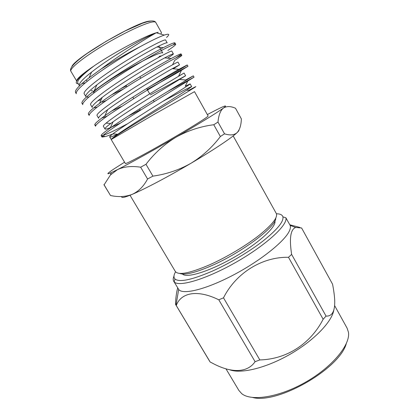 <?xml version="1.0" encoding="UTF-8"?>
<svg xmlns="http://www.w3.org/2000/svg" width="419" height="419" viewBox="0 0 419 419"><rect width="100%" height="100%" fill="white"/><g stroke="black" fill="none" stroke-linecap="round" stroke-linejoin="round"><path stroke-width="0.63" d="M182.511 274.047C186.382 278.525 209.694 271.381 234.279 257.208C258.9 243.083 276.797 226.532 274.874 220.933M173.712 281.243L178.892 289.733C183.417 294.981 206.986 289.094 234.352 274.503C261.723 259.963 285.685 240.391 289.618 230.403C290.467 228.365 290.645 226.695 290.152 225.391L285.837 217.733C288.241 224.495 266.84 244.56 236.892 261.744C206.976 278.986 178.866 287.387 174.231 281.908L173.712 281.243C172.963 279.939 173.057 278.221 173.995 276.074M175.556 271.805C173.676 275.047 173.482 277.441 174.98 278.986C179.274 282.526 191.562 279.976 211.841 271.344C229.057 263.719 248.949 251.919 262.902 241.098C277.085 229.769 283.763 221.703 282.935 216.911C282.348 214.837 280.185 213.8 276.435 213.795M252.725 397.511C277.855 404.262 339.458 368.84 346.262 343.727M334.666 305.697L347.105 328.166L348.446 332.246C350.572 344.544 332.66 366.667 306.006 381.945C279.4 397.296 251.264 401.648 241.705 393.624L238.856 390.414L225.956 368.799M333.76 310.463C331.513 322.295 313.491 340.909 289.733 354.474C265.986 368.065 241.019 374.036 229.921 369.851M290.152 225.391L295.678 227.465L301.596 227.967L332.555 284.166C333.744 290.205 334.467 295.61 334.723 300.386C335.059 311.223 332.167 316.46 326.05 316.088L323.143 319.241C310.526 343.821 286.758 359.23 259.838 359.937L255.092 361.676C247.21 373.277 230.738 373.088 212.58 363.252L210.165 362.016L209.579 361.147L175.551 304.398C175.697 298.108 176.415 292.614 177.693 287.916M255.092 361.676L218.791 299.805C197.438 289.251 181.013 292.535 176.258 305.519L210.165 362.016M323.143 319.241L288.492 257.292C262.373 256.747 236.054 272.806 223.5 297.825L259.838 359.937M295.678 227.465C290.529 229.376 289.178 238.353 291.629 254.401L326.05 316.088M289.875 224.804L299.967 227.459M176.017 305.173L175.551 304.398M176.258 305.519L175.812 304.896M218.791 299.805L223.5 297.825M288.492 257.292L291.629 254.401M275.749 218.173C276.482 226.333 242.323 252.29 211.878 265.588C195.28 272.79 184.554 275.398 179.683 273.413M159.487 56.277L161.456 55.874M158.843 46.053L162.724 52.956C162.535 52.621 161.676 52.684 160.158 53.134C154.213 54.858 136.678 63.793 120.41 73.493C104.106 83.198 92.814 91.41 93.746 92.62L93.128 91.567M158.042 57.749L160.137 56.088M78.248 83.742C75.31 83.706 75.598 81.815 79.107 78.065C82.108 74.975 87.068 70.947 93.987 65.987L95.233 65.107C115.021 51.783 145.723 35.625 156.271 32.776L164.274 35.091C159.22 36.856 151.201 40.711 140.218 46.645C126.905 53.527 113.816 61.027 100.958 69.14L89.106 77.777C79.154 85.434 74.624 90.3 75.509 92.374L76.164 92.898M164.274 35.091C169.344 33.431 170.088 34.211 166.505 37.443M156.565 32.687L158.23 32.273M100.958 69.14C117.922 56.198 139.365 42.78 150.238 36.217L156.271 32.776L149.044 36.081C133.74 43.702 107.332 59.634 91.578 72.115C82.606 79.133 78.542 83.659 79.395 85.68L77.777 82.936C76.803 80.542 82.208 74.891 93.987 65.987C87.152 70.581 82.265 74.289 79.327 77.106C77.311 79.065 76.436 80.39 76.703 81.092L70.884 71.277C69.198 68.946 82.59 57.942 102.786 45.702C122.95 33.468 144.943 23.087 152.469 21.982C154.333 21.694 155.439 21.851 155.779 22.464L161.404 32.509L161.006 34.07M173.403 44.713L174.948 42.927C174.613 42.324 170.732 43.901 163.295 47.666C145.948 56.57 112.313 76.829 94.244 90.713C85.382 97.412 81.291 101.602 81.977 103.289L82.716 103.75M101.817 97.685L102.152 97.538M120.703 88.781L126.376 85.895M175.99 57.812C179.458 55.554 181.16 54.271 181.108 53.967C180.903 53.616 177.609 55.13 171.219 58.519C154.302 67.59 117.571 89.781 99.481 103.399C91.593 109.218 87.901 112.795 88.404 114.13L89.294 114.507M151.469 85.591C171.968 74.514 187.015 65.385 187.23 64.945L178.913 69.318C162.63 78.547 122.767 102.697 104.792 115.854C97.779 120.876 94.443 123.893 94.794 124.909L95.956 125.124M185.627 79.998L193.311 75.855L186.403 80.066C170.931 89.436 127.9 115.571 110.16 128.083C103.938 132.378 100.932 134.892 101.147 135.625C102.063 136.159 107.568 133.918 117.66 128.916L127.837 123.61M167.197 42.874C166.877 42.34 163.473 43.717 156.984 46.996C141.842 54.789 112.805 72.372 96.868 84.858C88.849 91.023 85.177 94.94 85.843 96.6L84.235 93.877C82.224 91.216 99.633 77.567 122.887 62.829C145.136 48.871 165.793 38.286 165.646 40.104L167.197 42.874M86.45 97.046L88.823 97.067M167.553 58.157C171.46 55.654 173.403 54.24 173.377 53.91C173.173 53.595 170.282 54.92 164.698 57.874C149.918 65.814 118.221 85.067 102.231 97.37C95.071 102.76 91.751 106.122 92.253 107.458L90.656 104.75C88.901 102.519 106.489 89.305 129.67 74.619C151.851 60.718 172.204 49.751 171.832 51.155L173.377 53.904M93.715 107.866L97.213 107.117M173.293 68.795L179.515 64.877L172.209 68.695C157.968 76.771 123.574 97.727 107.652 109.673C101.272 114.345 98.266 117.205 98.627 118.252L97.04 115.56C95.537 113.748 113.298 100.969 136.405 86.335C158.518 72.487 178.578 61.143 177.981 62.138L179.515 64.877M101.723 118.106L107.18 116.11M150.316 94.924C170.062 84.549 185.277 75.755 185.617 75.776L179.536 79.458C165.992 87.655 128.869 110.344 113.12 121.777C107.442 125.8 104.724 128.198 104.965 128.979C105.368 129.408 107.175 128.952 110.38 127.612M111.559 127.119L120.494 123.045M162.97 101.288C180.489 91.908 190.064 87.016 191.682 86.618L186.691 90.153C173.995 98.475 134.101 122.924 118.619 133.682C114.193 136.694 111.747 138.605 111.281 139.422M188.796 90.331L194.065 87.487C197.433 85.717 196.029 86.696 189.859 90.42C176.294 98.722 133.844 124.103 118.305 134.347C113.717 137.327 111.365 139.04 111.255 139.49L153.899 114.534L194.505 91.646L208.096 115.932C208.903 116.43 190.467 127.968 167.542 141.14C144.618 154.328 125.375 164.463 125.349 163.515L111.203 139.553M140.218 46.645C125.428 54.989 107.798 66.019 94.432 75.823C81.475 85.35 75.43 91.311 76.295 93.704L75.509 92.379M91.174 90.881L92.437 90.389M167.846 50.495C173.152 46.97 175.771 44.896 175.702 44.267C175.105 43.906 171.601 45.32 165.196 48.504C155.805 53.354 141.234 61.734 127.276 70.345C116.084 77.358 106.18 83.999 97.564 90.258C87.262 97.873 82.328 102.655 82.758 104.603M97.617 101.01L101.272 99.471M111.842 94.673L123.453 88.964M172.586 64.756L174.707 60.362C179.468 57.361 181.851 55.675 181.851 55.303C181.307 54.989 175.362 58.011 164.033 64.369L134.09 82.224C119.645 91.227 105.488 100.801 97.423 106.955C91.771 111.339 89.022 114.167 89.184 115.445L88.404 114.13M147.195 89.477C162.357 81.307 173.785 74.907 181.485 70.282L187.969 66.27L178.159 71.591L140.894 94.008L111.124 113.366C100.66 120.552 95.474 124.836 95.563 126.213L94.794 124.909M167.637 91.504L194.049 77.175L147.582 105.756C133.221 114.696 118.991 123.919 110.736 129.612C104.928 133.635 101.99 136.075 101.917 136.924L104.341 136.06M81.983 83.596L85.335 82.847M102.226 102.157L106.3 100.481M111.863 110.899L121.342 106.494M181.485 70.282L178.635 76.127L184.093 73.058C184.91 72.466 165.144 84.177 143.099 97.978C120.059 112.559 102.131 124.914 103.383 126.302L104.965 128.979M128.361 115.99L140.265 109.94M188.183 80.239L185.25 86.194L190.168 83.91C191.2 83.721 171.727 95.799 149.745 109.542C126.784 124.071 108.683 136.007 109.689 136.982C110.171 137.353 112.753 136.426 117.435 134.211L113.146 133.928L105.766 136.474L102.168 137.044M109.689 136.982L111.255 139.49M124.563 162.179L114.287 168.737C106.908 173.639 105.876 174.943 111.197 172.649L117.482 169.622C129.282 163.693 153.254 150.442 176.027 137.191C198.449 124.165 217.121 112.659 223.112 108.291L223.458 108.044C228.596 104.08 224.123 105.782 210.039 113.156L207.342 114.581M213.774 124.736L220.373 136.531L224.532 133.818C230.01 135.578 234.2 135.185 237.091 132.64C239.773 129.701 241.192 125.108 241.349 118.865L235.504 108.254C230.728 106.112 226.71 106.044 223.458 108.044L223.133 108.296C220.315 110.826 218.598 115.419 217.985 122.081L213.774 124.736C200.507 126.433 187.927 130.587 176.027 137.191C164.363 144.267 154.344 153.302 145.98 164.29L140.653 167.202C131.571 165.819 123.851 166.626 117.482 169.622L110.464 174.938L104.09 184.821L103.912 184.601M224.532 133.818L217.985 122.081M103.938 184.721L110.506 195.511L104.09 184.821M110.506 195.511C118.378 197.229 125.6 196.846 132.179 194.369C138.542 191.467 143.675 186.34 147.572 178.992L152.909 176.137L145.98 164.29M140.653 167.202L147.572 178.992M152.909 176.137C166.521 174.21 179.206 169.925 190.954 163.284C202.466 156.203 212.271 147.284 220.373 136.531M239.04 129.958C239.092 130.45 238.442 131.346 237.091 132.64C231.932 137.673 213.575 149.976 190.954 163.284C168.428 176.577 144.351 189.252 132.179 194.369C124.485 197.585 121.039 198.302 121.84 196.521M130.021 195.259L175.357 271.507C178.426 275.534 190.027 273.219 210.165 264.572C226.71 257.156 245.88 245.696 258.963 235.447C272.245 224.715 278.017 217.388 276.283 213.47L233.184 135.934M71.864 66.652C73.922 58.597 136.165 22.003 149.489 21.107L151.285 20.981M178.677 289.492L176.011 305.205M174.98 278.986L174.231 281.908M282.935 216.911L285.837 217.733M154.182 101.676L153.364 100.256M149.703 93.861L146.65 88.524M140.716 78.154L139.888 76.719M140.433 110.228L139.616 108.814M133.677 98.533L132.854 97.108M126.878 86.764L126.051 85.329M160.76 56.256L160.833 55.931M87.142 81.38L86.314 79.971M70.884 71.277C69.03 68.355 74.572 62.321 87.508 53.182L106.217 41.256L125.187 30.906L142.502 23.239L147.546 21.652L151.395 20.976C153.742 20.861 155.203 21.353 155.779 22.464M79.327 77.106L79.107 78.065M89.106 77.777L91.578 72.115M163.295 47.666L156.984 46.996M94.244 90.713L96.868 84.858M171.219 58.519L164.698 57.874M99.481 103.399L102.231 97.37M178.913 69.318L172.214 68.695M104.792 115.854L107.652 109.678M186.403 80.066L179.542 79.458M110.16 128.083L113.12 121.777M150.238 36.217L149.038 36.081M186.696 90.158L189.859 90.42M118.619 133.687L118.305 134.347M194.049 77.175L193.311 75.855M187.969 66.27L187.225 64.945M181.851 55.303L181.108 53.967M175.702 44.273L174.948 42.927M101.911 136.919L101.147 135.625M82.758 104.609L81.977 103.289M110.784 123.464L106.017 123.134M184.093 73.058L185.617 75.776M190.168 83.91L191.682 86.613M193.96 87.911L194.065 87.487M111.197 172.649L110.464 174.938"/></g></svg>
